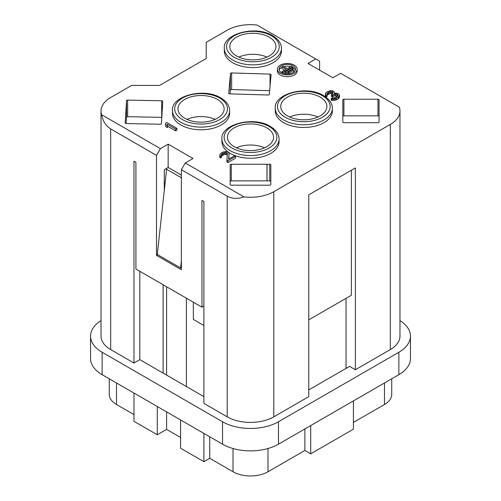 <?xml version="1.0" encoding="UTF-8"?>
<svg xmlns="http://www.w3.org/2000/svg" width="501" height="501" viewBox="0 0 501 501"><rect width="100%" height="100%" fill="white"/><g stroke="black" fill="none" stroke-linecap="round" stroke-linejoin="round"><path stroke-width="0.75" d="M234.474 155.755L228.581 159.161L229.114 153.394L227.811 151.909L226.74 151.54L223.772 151.765L221.455 152.855L219.782 154.565L219.801 155.548L220.446 156.162L221.498 155.554L221.48 154.327L223.158 153.112L225.488 152.511L226.978 152.886L227.416 153.625L226.897 160.132L227.974 160.752L235.545 156.375L234.474 155.755M101.678 114.742C102.83 121.142 105.83 125.857 110.677 128.907L156.506 155.366L160.395 148.64L101.678 114.742A32.953 19.025 180 0 1 101.027 110.971A32.953 19.025 180 0 1 110.677 97.513L131.65 85.408L159.619 85.408L206.224 58.498L206.224 42.353L227.197 30.242A32.953 19.025 180 0 1 257.038 25.05L319.632 61.191L319.632 70.159M160.395 148.64L168.161 144.156L193.017 158.51L185.251 162.994L243.962 196.887A32.953 19.025 180 0 0 273.803 191.695L390.323 124.423A32.953 19.025 180 0 0 399.973 110.971A32.953 19.025 180 0 0 399.322 107.195L340.605 73.296L332.839 77.78L307.983 63.433L315.749 58.949M232.689 62.713A28.563 16.489 0 0 0 263.814 66.282A28.563 16.489 0 0 0 281.449 51.052L281.449 48.359A28.563 16.489 180 0 1 263.814 63.596A28.563 16.489 180 0 1 232.689 60.02A28.563 16.489 180 0 1 224.323 48.359L224.323 51.052A28.563 16.489 0 0 0 232.689 62.713M283.616 122.632A28.563 16.489 0 0 0 314.747 126.202A28.563 16.489 0 0 0 332.376 110.971L332.376 108.279A28.563 16.489 180 0 1 314.747 123.515A28.563 16.489 180 0 1 283.616 119.939A28.563 16.489 180 0 1 275.256 108.279L275.256 110.971A28.563 16.489 0 0 0 283.616 122.632M230.303 153.412A28.563 16.489 0 0 0 261.428 156.988A28.563 16.489 0 0 0 279.063 141.752L279.063 139.059A28.563 16.489 180 0 1 261.428 154.295A28.563 16.489 180 0 1 230.303 150.72A28.563 16.489 180 0 1 221.937 139.059L221.937 141.752A28.563 16.489 0 0 0 230.303 153.412M180.867 124.974A28.563 16.489 0 0 0 211.998 128.544A28.563 16.489 0 0 0 229.627 113.314L229.627 110.621A28.563 16.489 180 0 1 211.998 125.857A28.563 16.489 180 0 1 180.867 122.282A28.563 16.489 180 0 1 172.501 110.621L172.501 113.314A28.563 16.489 0 0 0 180.867 124.974M343.911 122.701L377.967 122.701A1.096 0.633 0 0 0 379.063 122.069L379.063 99.868A1.096 0.633 0 0 0 377.967 99.236L343.911 99.236A1.096 0.633 0 0 0 342.816 99.868L342.816 122.069A1.096 0.633 0 0 0 343.911 122.701M231.274 185.195L269.726 185.195A1.096 0.633 0 0 0 270.822 184.562L270.822 164.904A1.096 0.633 0 0 0 269.726 164.265L267.039 164.265A1.096 0.633 0 0 0 266.977 164.265L231.274 164.265A1.096 0.633 0 0 0 230.178 164.904L230.178 184.562A1.096 0.633 0 0 0 231.274 185.195M126.252 123.547L160.282 124.229A1.096 0.633 0 0 0 161.416 123.615L161.51 122.069A1.096 0.633 0 0 0 161.516 122.031L162.762 101.434A1.096 0.633 0 0 0 162.762 101.409A1.096 0.633 0 0 0 161.698 100.776L127.667 100.094A1.096 0.633 0 0 0 126.534 100.701L125.187 122.889A1.096 0.633 0 0 0 125.187 122.908A1.096 0.633 0 0 0 126.252 123.547M269.3 94.413L271.085 74.781A1.096 0.633 0 0 0 271.085 74.749A1.096 0.633 0 0 0 270.045 74.117L231.65 72.952A1.096 0.633 0 0 0 230.491 73.553L228.713 93.186A1.096 0.633 0 0 0 228.706 93.224A1.096 0.633 0 0 0 229.752 93.856L268.148 95.015A1.096 0.633 0 0 0 269.3 94.413M277.379 69.188L277.379 70.979A9.888 5.705 0 0 0 280.272 75.018A9.888 5.705 0 0 0 291.05 76.258A9.888 5.705 0 0 0 297.149 70.979L297.149 69.188A9.888 5.705 0 0 0 294.256 65.149A9.888 5.705 0 0 0 283.478 63.915A9.888 5.705 0 0 0 277.379 69.188A9.888 5.705 0 0 0 280.272 73.221A9.888 5.705 0 0 0 291.05 74.461A9.888 5.705 0 0 0 297.149 69.188M165.537 123.246L165.781 126.64L167.497 127.63L167.259 124.242L175.638 129.076L176.897 128.35L166.802 122.52L165.537 123.246L165.781 124.843L167.497 125.839M167.497 126.171L175.638 130.874L176.897 130.141L176.897 128.35M226.897 160.132L226.897 161.923L227.974 162.543L235.545 158.172L235.545 156.375M228.757 159.055L229.114 153.394M219.782 154.565L219.801 157.339L220.446 157.959L221.498 157.352L221.498 155.554M221.498 156.105L224.423 154.421L226.552 154.433L227.291 155.21M325.425 93.574L325.443 96.349L326.095 96.962L327.14 96.355L327.122 93.336L330.065 91.633L332.62 91.896L333.071 93.13L331.399 94.589L332.257 95.084L335.632 93.881L337.774 94.626L338 95.491L336.96 96.587L334.43 97.801L332.307 97.789L331.255 98.396L333.171 98.772L335.507 98.421L338.244 97.088L339.484 95.127L338.826 94.019L336.897 93.148L334.349 93.38L334.549 92.522L333.672 91.288L332.176 90.668L330.472 90.656L327.516 91.62L325.838 92.835L325.443 94.551L326.095 95.171L327.14 94.564M327.14 95.109L330.065 93.43L332.601 93.681M331.399 94.589L331.399 96.386L332.257 96.881L334.574 95.791L337.398 96.205M331.255 98.396L331.255 100.187L332.107 100.438L336.559 99.849L338.87 98.271L339.484 96.925L339.484 95.127M295.358 70.084A8.241 4.759 0 0 0 293.091 67.616A8.241 4.759 0 0 0 292.471 67.297M290.712 66.658A8.241 4.759 0 0 0 283.823 66.658M282.063 67.297A8.241 4.759 0 0 0 279.176 70.084M282.063 66.902L286.177 69.276L282.063 71.656L283.146 72.282L292.471 66.902L291.382 66.27L287.267 68.65L283.146 66.27L282.063 66.902L282.063 68.693L284.624 70.178M284.036 73.566L284.931 73.046M286.954 73.941L287.887 73.403M292.064 73.052L293.711 72.1L293.711 70.309L292.546 69.639L287.887 72.326L289.052 73.002L293.711 70.309M193.348 302.216L193.348 319.413L203.894 325.493M308.76 319.857L351.395 295.246L351.395 170.221M186.416 298.208L186.416 386.559L139.81 359.649L133.98 363.012L133.98 161.197L135.921 162.318L135.921 269.056L201.953 307.176L201.953 200.438L203.894 201.559L203.894 403.38L227.197 416.832L227.197 196.179C232.264 198.853 237.85 199.091 243.962 196.887M181.368 177.792L165.831 168.824L164.278 169.72L164.278 190.574M273.803 191.695L273.803 416.832L308.76 396.648L308.76 194.833L355.366 167.929L355.366 369.744L349.541 366.381L308.76 389.922M399.973 320.627A39.548 22.833 180 0 1 410.451 336.108A39.548 22.833 180 0 1 398.865 352.253L278.462 421.767A39.548 22.833 180 0 1 222.538 421.767L102.135 352.253A39.548 22.833 180 0 1 90.549 336.108A39.548 22.833 180 0 1 101.027 320.627M133.98 363.012L110.677 349.56A32.953 19.025 180 0 1 101.027 336.108L101.027 110.971M186.416 386.559L203.894 396.648M273.803 416.832A32.953 19.025 180 0 1 227.197 416.832M399.973 110.971L399.973 336.108A32.953 19.025 180 0 1 390.323 349.56L355.366 369.744M90.549 336.108L90.549 358.528A39.548 22.833 0 0 0 102.135 374.673L222.538 444.187A39.548 22.833 0 0 0 278.462 444.187L398.865 374.673A39.548 22.833 0 0 0 410.451 358.528L410.451 336.108M209.719 436.791L209.719 458.315L203.894 461.678L180.592 448.226L180.592 419.97M203.894 433.428L203.894 461.678M304.877 428.944L304.877 450.468L267.979 471.773A24.718 14.272 0 0 1 233.021 471.773L209.719 458.315M353.424 422.437L384.492 404.501A24.718 14.272 0 0 0 391.732 394.406L391.732 378.794M310.701 425.574L310.701 453.831L304.877 450.468M310.701 453.831L353.424 429.163L353.424 400.913M109.268 378.794L109.268 394.406A24.718 14.272 0 0 0 116.508 404.501L133.98 414.59M157.283 406.518L157.283 434.774L133.98 421.316L133.98 393.066M157.283 434.774L166.608 429.388L180.592 437.461M166.608 429.388L166.608 411.897M166.608 375.124L166.608 286.772M163.113 373.107L163.113 284.756M139.81 359.649L139.81 271.298M185.251 162.994L181.368 169.72L181.368 269.732L156.506 255.378L156.506 155.366M181.368 169.72L227.197 196.179M165.831 168.824L168.161 167.478L168.161 144.156M156.506 255.378L157.677 254.708M168.161 167.478L181.368 175.1M346.047 298.333L346.047 368.398M201.953 307.176L203.894 306.055M166.608 169.269L157.283 254.483L180.592 267.935L181.368 260.833M181.368 267.49L180.592 267.935M251.677 59.863A23.071 13.32 0 0 0 275.957 46.568A23.071 13.32 0 0 0 254.095 33.266A23.071 13.32 0 0 0 229.815 46.568A23.071 13.32 0 0 0 251.677 59.863M266.989 57.101A23.071 13.32 0 0 0 254.095 54.34A23.071 13.32 0 0 0 238.783 57.101M127.667 100.094L127.667 116.683A1.096 0.633 0 0 0 126.534 117.297L126.152 123.54M127.667 116.683L161.698 117.372L161.698 100.776M267.039 164.265L267.039 180.861A1.096 0.633 180 0 0 266.977 180.861L231.274 180.861A1.096 0.633 0 0 0 230.178 181.494M267.039 180.861L269.726 180.861L269.726 164.265M270.822 181.494A1.096 0.633 0 0 0 269.726 180.861M230.153 93.869L230.491 73.553M269.638 90.694L231.65 89.547A1.096 0.633 0 0 0 230.491 90.149M317.922 117.027A23.071 13.32 0 0 0 289.71 117.027M379.063 122.069L379.063 116.464A1.096 0.633 180 0 0 377.967 115.831L343.911 115.831A1.096 0.633 0 0 0 342.816 116.464L342.816 122.069M236.397 147.808A23.071 13.32 180 0 1 252.109 145.058A23.071 13.32 180 0 1 264.603 147.808M186.961 119.363A23.071 13.32 180 0 1 201.872 116.595A23.071 13.32 180 0 1 215.173 119.363M320.126 97.069A23.071 13.32 0 0 0 294.989 94.182A23.071 13.32 0 0 0 280.748 106.488A23.071 13.32 0 0 0 287.505 115.9A23.071 13.32 0 0 0 312.643 118.787A23.071 13.32 0 0 0 326.884 106.488A23.071 13.32 0 0 0 320.126 97.069M252.109 123.979A23.071 13.32 0 0 0 227.429 137.268A23.071 13.32 0 0 0 248.891 150.55A23.071 13.32 0 0 0 273.571 137.268A23.071 13.32 0 0 0 252.109 123.979M201.872 95.516A23.071 13.32 0 0 0 177.999 108.83A23.071 13.32 0 0 0 200.262 122.138A23.071 13.32 0 0 0 224.135 108.83A23.071 13.32 0 0 0 201.872 95.516M293.091 65.825A8.241 4.759 180 0 1 295.502 69.188A8.241 4.759 180 0 1 290.417 73.584A8.241 4.759 180 0 1 281.437 72.551A8.241 4.759 180 0 1 279.026 69.188A8.241 4.759 180 0 1 284.111 64.792A8.241 4.759 180 0 1 293.091 65.825M284.931 71.969L286.102 72.639L293.091 68.606L291.926 67.929L284.931 71.969L284.931 73.753M292.471 68.249L292.471 66.902M283.146 73.309L283.146 72.282M282.063 72.877L282.063 71.656M286.102 73.897L286.102 72.639M293.091 69.952L293.091 68.606M287.887 73.929L287.887 72.326M289.052 73.829L289.052 73.002M175.638 130.874L175.638 129.076M165.781 126.64L165.781 124.843M227.974 162.543L227.974 160.752M226.978 154.684L226.978 152.886M226.552 154.433L226.552 152.642M225.488 154.308L225.488 152.511M224.423 154.421L224.423 152.63M223.158 154.903L223.158 153.112M222.312 155.391L222.312 153.594M221.48 155.492L221.48 154.327M220.446 157.959L220.446 156.162M219.801 157.339L219.801 155.548M339.283 97.538L339.283 95.741M338.87 98.271L338.87 96.474M338.244 98.879L338.244 97.088M336.559 99.849L336.559 98.058M335.507 100.213L335.507 98.421M334.236 100.451L334.236 98.659M333.171 100.569L333.171 98.772M332.107 100.438L332.107 98.647M337.993 95.503L337.993 94.996M337.774 95.873L337.774 94.626M336.916 95.929L336.916 94.132M335.632 95.672L335.632 93.881M334.574 95.791L334.574 93.994M333.096 96.392L333.096 94.601M332.257 96.881L332.257 95.084M333.059 93.136L333.059 92.635M332.62 93.649L332.62 91.896M332.194 93.443L332.194 91.645M331.13 93.311L331.13 91.52M330.065 93.43L330.065 91.633M328.8 93.912L328.8 92.121M327.961 94.401L327.961 92.604M327.122 94.501L327.122 93.336M326.095 96.962L326.095 95.171M325.443 96.349L325.443 94.551M334.549 93.33L334.549 92.522M222.538 444.187L222.538 421.767M278.462 421.767L278.462 444.187M398.865 374.673L398.865 352.253M102.135 352.253L102.135 374.673M233.021 471.773L233.021 448.527M267.979 448.527L267.979 471.773M384.492 404.501L384.492 382.971M116.508 382.971L116.508 404.501M110.677 128.907L110.677 349.56M390.323 124.423L390.323 349.56M234.243 57.327A26.365 15.224 180 0 1 234.243 35.803A26.365 15.224 180 0 1 271.529 35.803A26.365 15.224 180 0 1 271.529 57.327A26.365 15.224 180 0 1 234.243 57.327M126.534 117.297L126.534 100.701M266.977 180.861L266.977 164.265M231.274 164.265L231.274 180.861M270.045 86.235L270.045 74.117M231.65 72.952L231.65 89.547M322.456 95.722A26.365 15.224 180 0 1 322.456 117.247A26.365 15.224 180 0 1 285.175 117.247A26.365 15.224 180 0 1 285.175 95.722A26.365 15.224 180 0 1 322.456 95.722M377.967 115.831L377.967 99.236M343.911 99.236L343.911 115.831M269.143 126.502A26.365 15.224 180 0 1 269.143 148.027A26.365 15.224 180 0 1 231.857 148.027A26.365 15.224 180 0 1 231.857 126.502A26.365 15.224 180 0 1 269.143 126.502M219.707 98.064A26.365 15.224 180 0 1 219.707 119.589A26.365 15.224 180 0 1 182.42 119.589A26.365 15.224 180 0 1 182.42 98.064A26.365 15.224 180 0 1 219.707 98.064M281.449 48.359C281.374 43.418 278.437 39.197 272.625 35.69C255.842 24.975 222.607 33.83 224.323 48.359M332.376 108.279C332.307 103.338 329.364 99.117 323.558 95.616C306.769 84.894 273.54 93.75 275.256 108.279M279.063 139.059C278.988 134.124 276.051 129.897 270.239 126.396C253.456 115.681 220.221 124.53 221.937 139.059M229.627 110.621C229.558 105.68 226.615 101.459 220.809 97.952C204.02 87.237 170.791 96.092 172.501 110.621"/></g></svg>
